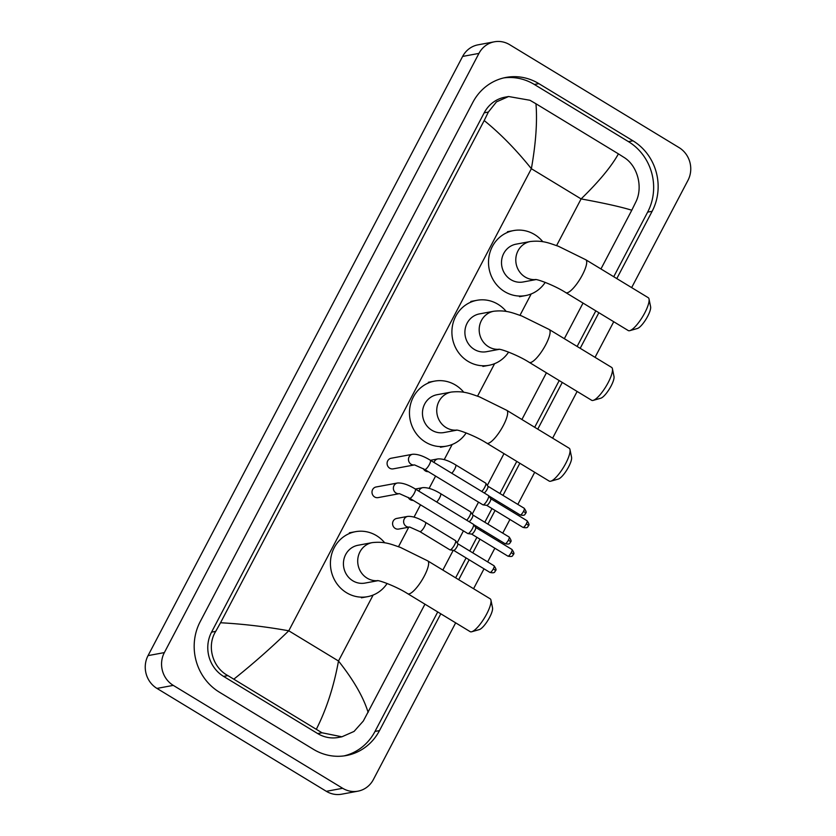 <?xml version="1.0" encoding="UTF-8"?>
<svg xmlns="http://www.w3.org/2000/svg" width="836" height="836" viewBox="0 0 836 836"><rect width="100%" height="100%" fill="white"/><g stroke="black" fill="none" stroke-linecap="round" stroke-linejoin="round"><path stroke-width="1.25" d="M455.662 622.841L373.368 779.57A24.035 22.562 -100.5 0 1 357.954 791.169L341.631 794.2A24.035 22.562 -100.5 0 1 326.343 791.316L156.959 688.415A24.035 22.562 -100.5 0 1 148.045 655.623L462.632 56.43A24.035 22.562 -100.5 0 1 478.046 44.83L494.369 41.8A24.035 22.562 -100.5 0 1 509.657 44.684L679.041 147.585A24.035 22.562 -100.5 0 1 687.955 180.377L631.65 287.615M357.954 791.169A24.035 22.562 -100.5 0 1 342.666 788.285L173.282 685.384A24.035 22.562 -100.5 0 1 164.358 652.592L478.944 53.399A24.035 22.562 -100.5 0 1 494.369 41.8M613.739 321.735L595.044 357.338M577.133 391.457L552.617 438.168M534.706 472.288L517.839 504.401M514.203 511.339L513.565 512.541M509.929 519.47L502.75 533.149M499.113 540.077L498.475 541.289M494.839 548.217L487.66 561.886M484.023 568.814L473.573 588.722M616.801 278.587L652.132 211.299A51.675 48.498 79.5 0 0 632.957 140.803L538.854 83.631A51.675 48.498 79.5 0 0 505.989 77.434A51.675 48.498 79.5 0 0 472.831 102.368L200.191 621.67A51.675 48.498 79.5 0 0 219.366 692.166L313.469 749.338A51.675 48.498 79.5 0 0 346.323 755.535A51.675 48.498 79.5 0 0 379.492 730.601L440.802 613.812M458.713 579.693L469.163 559.786M472.8 552.857L479.979 539.189M483.616 532.26L484.253 531.048M487.89 524.12L495.069 510.451M498.705 503.512L499.343 502.311M502.979 495.382L519.846 463.259M537.757 429.14L562.273 382.428M580.194 348.319L598.879 312.706M613.728 276.726L647.639 212.125A51.675 48.498 79.5 0 0 628.463 141.639L534.361 84.467A51.675 48.498 79.5 0 0 503.763 77.905M344.077 755.89A51.675 48.498 79.5 0 0 374.998 731.437L437.73 611.942M455.641 577.822L466.091 557.925M469.727 550.997L476.907 537.318M480.543 530.39L481.181 529.188M484.817 522.249L491.996 508.581M495.633 501.652L496.27 500.44M499.907 493.512L516.773 461.399M534.685 427.28L559.211 380.568M577.122 346.449L595.817 310.846M618.421 153.866L624.053 157.44C637.69 165.768 643.145 187.254 635.956 201.727L631.786 210.223C620.845 206.847 603.947 203.085 581.104 198.916C598.942 181.558 611.388 166.542 618.421 153.866L535.96 103.768C537.412 121.513 535.886 143.155 531.372 168.705C516.136 149.728 500.409 133.676 484.19 120.551L488.36 112.055L496.479 101.877L508.591 96.516L505.017 97.175A32.447 30.451 79.5 0 0 484.19 112.829L211.55 632.141A32.447 30.451 79.5 0 0 223.588 676.397L317.701 733.569A32.447 30.451 79.5 0 0 338.329 737.457L341.903 736.798L321.996 732.775L227.894 675.603C212.647 667.567 206.408 646.228 215.719 631.368L220.537 622.747C242.994 623.98 265.743 626.666 288.765 630.793C270.791 648.172 252.503 664.275 233.902 679.104M631.786 210.223L600.948 268.962M583.037 303.081L564.342 338.685M546.43 372.804L521.904 419.515M503.993 453.635L487.325 485.392M478.516 502.154L472.235 514.13M463.426 530.891L457.146 542.867M453.227 550.318L442.861 570.068M424.949 604.188L363.315 721.029L354.056 731.427L341.903 736.798M484.19 120.551L220.537 622.747M508.591 96.516L529.951 100.268L535.96 103.768M316.363 729.201C326.448 709.315 333.825 686.586 338.496 661.004C353.555 680.013 363.441 697.151 368.133 712.418M649.029 299.037L650.607 306.76A13.219 3.501 121.3 0 1 647.681 316.29A13.219 3.501 121.3 0 1 637.408 328.485L629.822 330.648A19.228 5.089 -58.7 0 0 644.765 312.904A19.228 5.089 -58.7 0 0 649.029 299.037A19.228 5.089 -58.7 0 0 648.224 297.679L585.817 259.766A19.228 5.089 121.3 0 1 582.358 274.992A19.228 5.089 121.3 0 1 565.847 292.642L628.254 330.554A19.228 5.089 -58.7 0 0 629.822 330.648M535.792 279.548A19.228 18.047 79.5 0 1 525.154 277.019A19.228 18.047 79.5 0 1 518.027 250.79A19.228 18.047 79.5 0 1 530.358 241.52L516.084 244.164A19.228 18.047 79.5 0 0 501.715 259.703A19.228 18.047 79.5 0 0 510.88 279.673A19.228 18.047 79.5 0 0 523.106 281.983L536.012 279.579M545.208 282.38A33.053 31.016 -100.5 0 1 525.625 295.568A33.053 31.016 -100.5 0 1 504.61 291.607A33.053 31.016 -100.5 0 1 488.872 257.279A33.053 31.016 -100.5 0 1 513.555 230.579A33.053 31.016 -100.5 0 1 534.57 234.54A33.053 31.016 -100.5 0 1 542.825 241.729M612.422 368.76L614 376.482A13.219 3.501 121.3 0 1 611.074 386.013A13.219 3.501 121.3 0 1 600.802 398.208L593.226 400.371A19.228 5.089 -58.7 0 0 608.159 382.627A19.228 5.089 -58.7 0 0 612.422 368.76A19.228 5.089 -58.7 0 0 611.618 367.401L549.21 329.488A19.228 5.089 121.3 0 1 545.751 344.714A19.228 5.089 121.3 0 1 529.24 362.364L591.648 400.277A19.228 5.089 -58.7 0 0 593.226 400.371M499.186 349.27A19.228 18.047 79.5 0 1 488.548 346.752A19.228 18.047 79.5 0 1 481.421 320.522A19.228 18.047 79.5 0 1 493.752 311.243L479.477 313.897A19.228 18.047 79.5 0 0 465.109 329.426A19.228 18.047 79.5 0 0 474.273 349.396A19.228 18.047 79.5 0 0 486.5 351.705L499.405 349.302M508.601 352.113A33.053 31.016 -100.5 0 1 489.018 365.29A33.053 31.016 -100.5 0 1 468.003 361.33A33.053 31.016 -100.5 0 1 452.266 327.001A33.053 31.016 -100.5 0 1 476.948 300.302A33.053 31.016 -100.5 0 1 497.963 304.262A33.053 31.016 -100.5 0 1 506.219 311.452M569.985 449.59L571.573 457.313A13.219 3.501 121.3 0 1 568.637 466.843A13.219 3.501 121.3 0 1 558.364 479.038L550.788 481.191A19.228 5.089 -58.7 0 0 565.721 463.457A19.228 5.089 -58.7 0 0 569.985 449.59A19.228 5.089 -58.7 0 0 569.18 448.232L506.773 410.319A19.228 5.089 121.3 0 1 503.314 425.545A19.228 5.089 121.3 0 1 486.803 443.185L549.21 481.097A19.228 5.089 -58.7 0 0 550.788 481.191M456.749 430.101A19.228 18.047 79.5 0 1 446.11 427.572A19.228 18.047 79.5 0 1 438.984 401.343A19.228 18.047 79.5 0 1 451.325 392.063L437.04 394.717A19.228 18.047 79.5 0 0 422.671 410.257A19.228 18.047 79.5 0 0 431.836 430.226A19.228 18.047 79.5 0 0 444.062 432.536L456.978 430.132M466.164 432.933A33.053 31.016 -100.5 0 1 446.581 446.121A33.053 31.016 -100.5 0 1 425.566 442.16A33.053 31.016 -100.5 0 1 409.828 407.832A33.053 31.016 -100.5 0 1 434.511 381.132A33.053 31.016 -100.5 0 1 455.526 385.093A33.053 31.016 -100.5 0 1 463.792 392.283M490.951 600.143L492.529 607.856A13.219 3.501 121.3 0 1 489.593 617.396A13.219 3.501 121.3 0 1 479.321 629.592L471.744 631.744A19.228 5.089 -58.7 0 0 486.677 614.011A19.228 5.089 -58.7 0 0 490.951 600.143A19.228 5.089 -58.7 0 0 490.136 598.785L427.729 560.872A19.228 5.089 121.3 0 1 424.28 576.098A19.228 5.089 121.3 0 1 407.759 593.738L470.166 631.65A19.228 5.089 -58.7 0 0 471.744 631.744M377.705 580.654A19.228 18.047 79.5 0 1 367.077 578.125A19.228 18.047 79.5 0 1 359.94 551.896A19.228 18.047 79.5 0 1 372.281 542.616L357.996 545.271A19.228 18.047 79.5 0 0 343.638 560.81A19.228 18.047 79.5 0 0 352.792 580.78A19.228 18.047 79.5 0 0 365.018 583.079L377.935 580.686M387.12 583.486A33.053 31.016 -100.5 0 1 367.547 596.674A33.053 31.016 -100.5 0 1 346.532 592.714A33.053 31.016 -100.5 0 1 330.784 558.385A33.053 31.016 -100.5 0 1 355.478 531.686A33.053 31.016 -100.5 0 1 376.493 535.646A33.053 31.016 -100.5 0 1 384.748 542.836M414.238 464.962L393.15 468.871A5.413 5.079 -100.5 0 1 387.141 462.611A5.413 5.079 -100.5 0 1 391.175 458.243L412.556 454.272A5.413 5.079 -100.5 0 0 411.093 464.252A5.413 5.079 -100.5 0 0 414.196 464.952M424.719 469.466A5.413 1.432 121.3 0 0 429.213 464.795A5.413 1.432 121.3 0 0 429.37 464.502A5.413 1.432 121.3 0 0 430.341 460.228L488.485 495.549A5.413 1.432 121.3 0 1 488.611 495.664A5.413 1.432 121.3 0 1 487.513 499.834A5.413 1.432 121.3 0 1 483.229 504.839A5.413 1.432 121.3 0 1 483.03 504.85A5.413 1.432 121.3 0 1 482.874 504.798L424.719 469.466L414.531 464.9M490.68 498.643A3.908 1.035 121.3 0 1 490.763 498.726A3.908 1.035 121.3 0 1 489.98 501.725A3.908 1.035 121.3 0 1 486.876 505.352A3.908 1.035 121.3 0 1 486.74 505.352A3.908 1.035 121.3 0 1 486.625 505.32M399.148 493.7L378.06 497.619A5.413 5.079 -100.5 0 1 372.051 491.349A5.413 5.079 -100.5 0 1 376.085 486.98L397.466 483.009A5.413 5.079 -100.5 0 0 396.003 493A5.413 5.079 -100.5 0 0 399.106 493.689M409.64 498.214A5.413 1.432 121.3 0 0 414.123 493.543A5.413 1.432 121.3 0 0 414.28 493.25A5.413 1.432 121.3 0 0 415.252 488.966L473.395 524.287A5.413 1.432 121.3 0 1 473.521 524.402A5.413 1.432 121.3 0 1 472.424 528.571A5.413 1.432 121.3 0 1 468.139 533.577A5.413 1.432 121.3 0 1 467.941 533.587A5.413 1.432 121.3 0 1 467.784 533.535L409.64 498.214L399.441 493.648M475.59 527.38A3.908 1.035 121.3 0 1 475.674 527.464A3.908 1.035 121.3 0 1 474.89 530.473A3.908 1.035 121.3 0 1 471.786 534.089A3.908 1.035 121.3 0 1 471.65 534.1A3.908 1.035 121.3 0 1 471.535 534.058M428.335 471.661A5.413 5.079 -100.5 0 1 423.329 468.651M487.858 486.197A3.908 1.035 121.3 0 1 487.942 486.28A3.908 1.035 121.3 0 1 487.158 489.29A3.908 1.035 121.3 0 1 484.117 492.895M451.764 473.239A5.413 1.432 121.3 0 0 454.523 469.445A5.413 1.432 121.3 0 0 455.651 464.868L485.664 483.103A5.413 1.432 121.3 0 1 485.789 483.218A5.413 1.432 121.3 0 1 484.953 486.865A5.413 1.432 121.3 0 1 481.787 491.474M413.245 500.398A5.413 5.079 -100.5 0 1 408.24 497.399M472.768 514.934A3.908 1.035 121.3 0 1 472.862 515.018A3.908 1.035 121.3 0 1 472.068 518.027A3.908 1.035 121.3 0 1 469.027 521.633M436.674 501.987A5.413 1.432 121.3 0 0 439.433 498.183A5.413 1.432 121.3 0 0 440.562 493.606L470.574 511.841A5.413 1.432 121.3 0 1 470.699 511.956A5.413 1.432 121.3 0 1 469.863 515.613A5.413 1.432 121.3 0 1 466.697 520.222M409.379 527.088L398.657 529.073A5.413 5.079 -100.5 0 1 392.638 522.813A5.413 5.079 -100.5 0 1 396.682 518.445L407.696 516.397A5.413 5.079 -100.5 0 0 406.233 526.377A5.413 5.079 -100.5 0 0 409.337 527.077M419.86 531.591A5.413 1.432 121.3 0 0 420.215 531.644A5.413 1.432 121.3 0 0 424.343 526.931A5.413 1.432 121.3 0 0 425.472 522.354L455.484 540.589A5.413 1.432 121.3 0 1 455.61 540.704A5.413 1.432 121.3 0 1 454.063 545.678A5.413 1.432 121.3 0 1 450.228 549.879A5.413 1.432 121.3 0 1 450.029 549.879A5.413 1.432 121.3 0 1 449.872 549.827L419.86 531.591L409.671 527.025M457.679 543.672A3.908 1.035 121.3 0 1 457.773 543.755A3.908 1.035 121.3 0 1 456.978 546.765A3.908 1.035 121.3 0 1 453.885 550.381A3.908 1.035 121.3 0 1 453.739 550.391A3.908 1.035 121.3 0 1 453.624 550.349M556.598 245.585L581.104 198.916L531.372 168.705L288.765 630.793L338.496 661.004L373.128 595.044M398.511 546.692L408.741 527.202M414.05 517.087L420.498 504.808M429.14 488.349L435.587 476.071M444.229 459.612L452.171 444.491M477.555 396.139L494.599 363.67M519.992 315.308L531.205 293.938M164.358 652.592L148.045 655.623M173.282 685.384L156.959 688.415M342.666 788.285L326.343 791.316M478.944 53.399L462.632 56.43M534.361 84.467L538.854 83.631M628.463 141.639L632.957 140.803M647.639 212.125L652.132 211.299M374.998 731.437L379.492 730.601M317.701 733.569L321.996 732.775M223.588 676.397L227.894 675.603M211.55 632.141L215.719 631.368M484.19 112.829L488.36 112.055M522.981 527.401C528.76 528.624 527.474 526.241 528.467 525.875C527.788 525.227 530.902 526.262 527.035 520.723A3.908 1.035 121.3 0 1 526.335 523.817A3.908 1.035 121.3 0 1 522.981 527.401L486.677 505.341M528.467 525.875A3.908 0.867 -152.3 0 0 526.335 523.817M507.891 556.139C513.67 557.372 512.384 554.979 513.377 554.623C512.698 553.965 515.812 555 511.945 549.461A3.908 1.035 121.3 0 1 511.245 552.554A3.908 1.035 121.3 0 1 507.891 556.139L471.588 534.089M513.377 554.623A3.908 0.867 -152.3 0 0 511.245 552.554M520.159 514.955C525.938 516.178 524.653 513.795 525.645 513.429C524.966 512.781 528.08 513.816 524.214 508.278A3.908 1.035 121.3 0 1 523.514 511.371A3.908 1.035 121.3 0 1 520.159 514.955L488.757 495.884M525.645 513.429A3.908 0.867 -152.3 0 0 523.514 511.371M434.02 462.454A5.413 5.079 -100.5 0 1 437.876 458.912C442.693 458.588 448.629 460.573 455.651 464.868M505.069 543.693C510.848 544.926 509.563 542.533 510.556 542.177C509.876 541.519 512.99 542.554 509.124 537.015A3.908 1.035 121.3 0 1 508.424 540.108A3.908 1.035 121.3 0 1 505.069 543.693L473.667 524.621M510.556 542.177A3.908 0.867 -152.3 0 0 508.424 540.108M418.93 491.202A5.413 5.079 -100.5 0 1 422.786 487.649C427.604 487.336 433.539 489.321 440.562 493.606M489.98 572.441C495.758 573.663 494.473 571.27 495.466 570.915C494.797 570.256 497.901 571.291 494.034 565.763A3.908 1.035 121.3 0 1 493.334 568.856A3.908 1.035 121.3 0 1 489.98 572.441L453.676 550.381M495.466 570.915A3.908 0.867 -152.3 0 0 493.334 568.856M530.358 241.52C543.118 240.12 549.492 243.318 558.364 246.244L585.817 259.766M513.555 230.579L507.442 231.718M525.625 295.568L519.501 296.707M535.437 279.506C537.997 279.297 554.843 285.557 565.847 292.642M493.752 311.243C506.511 309.853 512.886 313.051 521.758 315.966L549.21 329.488M476.948 300.302L470.835 301.441M489.018 365.29L482.894 366.429M498.831 349.229C501.391 349.03 518.236 355.29 529.24 362.364M451.325 392.063C464.074 390.673 470.459 393.871 479.331 396.797L506.773 410.319M434.511 381.132L428.398 382.271M446.581 446.121L440.467 447.26M456.393 430.059C458.954 429.85 475.799 436.11 486.803 443.185M372.281 542.616C385.03 541.226 391.415 544.424 400.287 547.35L427.729 560.872M355.478 531.686L349.354 532.814M367.547 596.674L361.424 597.813M377.36 580.602C379.92 580.403 396.755 586.663 407.759 593.738M430.341 460.228C423.309 455.933 417.383 453.948 412.556 454.272M486.74 505.352L483.03 504.85M490.763 498.726L488.611 495.664M527.035 520.723L490.732 498.674M415.252 488.966C408.219 484.671 402.294 482.685 397.466 483.009M471.65 534.1L467.941 533.587M475.674 527.464L473.521 524.402M511.945 549.461L475.642 527.411M430.456 460.291L437.876 458.912M487.942 486.28L485.789 483.218M524.214 508.278L487.91 486.228M415.367 489.029L422.786 487.649M472.862 515.018L470.699 511.956M509.124 537.015L472.821 514.966M425.472 522.354C418.449 518.059 412.514 516.073 407.696 516.397M453.739 550.391L450.029 549.879M457.773 543.755L455.61 540.704M494.034 565.763L457.731 543.703"/></g></svg>
